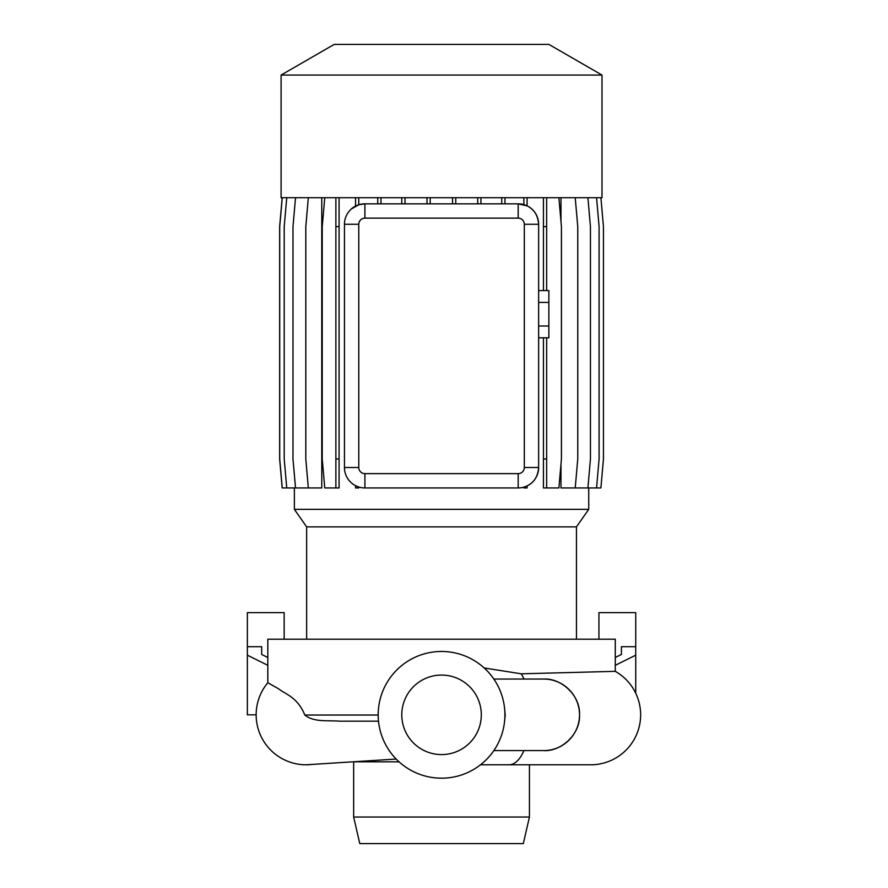 <?xml version="1.0" encoding="UTF-8"?>
<svg xmlns="http://www.w3.org/2000/svg" width="888" height="888" viewBox="0 0 888 888"><rect width="100%" height="100%" fill="white"/><g stroke="black" fill="none" stroke-linecap="round" stroke-linejoin="round"><path stroke-width="1.33" d="M504.362 706.471L505.239 714.829L504.362 723.187M576.456 639.205L576.456 526.873L306.649 526.873L306.649 639.205M576.456 526.873L588.722 509.346L294.372 509.346L306.649 526.873M601.997 75.058L281.096 75.058L281.096 197.702L601.997 197.702L601.997 75.058L548.895 44.4L334.199 44.4L281.096 75.058M294.372 487.945L294.372 509.346M588.722 487.945L588.722 509.346M560.983 197.702L560.983 221.545M560.983 464.102L560.983 487.945L575.224 487.945L577.766 458.974L577.766 226.673L575.224 197.702M524.32 224.276A6.127 6.127 0 0 0 518.192 218.148L364.901 218.148A6.127 6.127 0 0 0 358.774 224.276L358.774 467.51A6.127 6.127 0 0 0 364.901 473.637L518.192 473.637A6.127 6.127 0 0 0 524.32 467.51L524.32 224.276L538.639 224.276C537.884 215.251 534.021 209.113 527.072 205.861L518.192 203.829A20.435 20.435 0 0 1 538.639 224.276L538.639 467.51A20.435 20.435 0 0 1 518.192 487.945L521.067 487.745M527.072 485.914L527.072 487.945L523.865 487.945L523.865 487.146L527.072 485.914C534.021 482.661 537.873 476.523 538.639 467.51L524.32 467.51M518.192 473.637L518.192 487.945L364.901 487.945A20.435 20.435 0 0 1 344.455 467.51L344.511 469.019M358.774 467.51L344.455 467.51L344.455 224.276A20.435 20.435 0 0 1 364.901 203.829L358.752 204.773L351.293 209.013M321.767 197.702L321.767 487.945L308.325 487.945L305.794 458.974L305.794 226.673L308.325 197.702M484.193 667.965L521.256 673.814L615.284 671.339L615.284 639.205L267.81 639.205L267.81 682.75L278.532 688.766C284.637 693.872 297.58 696.925 304.817 715.029C313.864 722.355 327.05 720.246 339.516 721.167L378.499 721.167L339.516 721.167M399.067 761.837L353.613 761.804M353.657 761.837L353.657 817.027L529.437 817.027L529.437 764.801M529.437 817.027L523.31 843.6L359.784 843.6L353.657 817.027M441.547 651.47A63.359 63.359 0 0 1 504.906 714.829A63.359 63.359 0 0 1 441.547 778.188A63.359 63.359 0 0 1 378.188 714.829A63.359 63.359 0 0 1 441.547 651.47M441.547 754.589A39.76 39.76 0 0 1 401.787 714.829A39.76 39.76 0 0 1 441.547 675.069A39.76 39.76 0 0 1 481.307 714.829A39.76 39.76 0 0 1 441.547 754.589M523.964 750.593A49.972 21.312 -90 0 1 509.079 764.801L590.653 764.801A49.972 49.972 0 0 0 615.284 671.339M493.85 750.593L543.745 750.593C560.628 751.748 580.486 734.698 579.52 714.807C580.452 694.971 560.683 677.921 543.745 679.054L493.85 679.054M309.468 764.69A49.972 49.972 0 0 1 267.81 682.75A49.972 49.972 -90 0 0 309.468 764.69M284.16 639.205L284.16 612.631L247.364 612.631L247.364 655.189L267.81 665.312M247.364 655.189L247.364 714.829L256.155 714.829M267.81 657.497L261.671 654.456L261.671 646.697L261.671 654.456M615.284 665.312L635.73 655.189L635.73 646.697L621.422 646.697L621.422 654.456L615.284 657.497M247.364 646.697L261.671 646.697M635.73 655.189L635.73 693.239M621.422 646.697L621.422 654.456M635.73 646.697L635.73 612.631L598.934 612.631L598.934 639.205M364.901 218.148L364.901 203.829L518.192 203.829L518.192 218.148M355.544 485.681L358.752 487.001L358.752 487.945L355.544 487.945L355.544 485.681M335.875 458.974L335.875 487.945L339.083 487.945L339.083 458.974L335.875 458.974L335.875 197.702M538.639 302.408L548.862 302.408L548.862 290.609L538.639 290.609M548.862 302.408L548.862 326.007L538.639 326.007M548.862 326.007L548.862 337.806L538.639 337.806M501.742 197.702L501.742 203.829M504.95 197.702L504.95 203.829M377.744 197.702L377.744 203.829M380.952 197.702L380.952 203.829M282.184 197.702L279.642 226.673L279.642 458.974L282.184 487.945L308.325 487.945M546.653 197.702L546.653 290.609M546.653 337.806L546.653 487.945L543.445 487.945L543.445 337.806M543.445 197.702L543.445 290.609M546.653 226.673L543.445 226.673M546.653 458.974L543.445 458.974M426.995 197.702L426.995 203.829M430.203 197.702L430.203 203.829M282.251 197.702L279.709 226.673L279.709 458.974L282.251 487.945M339.083 197.702L339.083 458.974M339.083 226.673L335.875 226.673M324.764 197.702L322.233 226.673L322.233 458.974L324.764 487.945L335.875 487.945M477.722 197.702L477.722 203.829M480.93 197.702L480.93 203.829M587.912 197.702L590.442 226.673L590.442 458.974L587.912 487.945L575.224 487.945M355.544 197.702L355.544 206.094M358.752 197.702L358.752 204.773M523.865 197.702L523.865 204.629M527.072 197.702L527.072 205.861M286.746 197.702L284.204 226.673L284.204 458.974L286.746 487.945M401.798 197.702L401.798 203.829M405.006 197.702L405.006 203.829M596.558 197.702L599.089 226.673L599.089 458.974L596.558 487.945L587.912 487.945M452.558 197.702L452.558 203.829M455.766 197.702L455.766 203.829M295.526 197.702L292.985 226.673L292.985 458.974L295.526 487.945M558.896 197.702L561.427 226.673L561.427 458.974L558.896 487.945L546.653 487.945M600.91 197.702L603.452 226.673L603.452 458.974L600.91 487.945L596.558 487.945M543.745 750.593A35.775 35.775 0 0 0 579.52 714.829A35.775 35.775 0 0 0 543.745 679.054M378.188 715.029L304.817 715.029M523.964 679.054A49.972 21.312 -90 0 0 521.256 673.814M364.901 487.945L364.901 473.637M358.774 224.276L344.455 224.276M509.079 764.801L480.497 764.801M396.17 759.051L306.138 764.801"/></g></svg>
